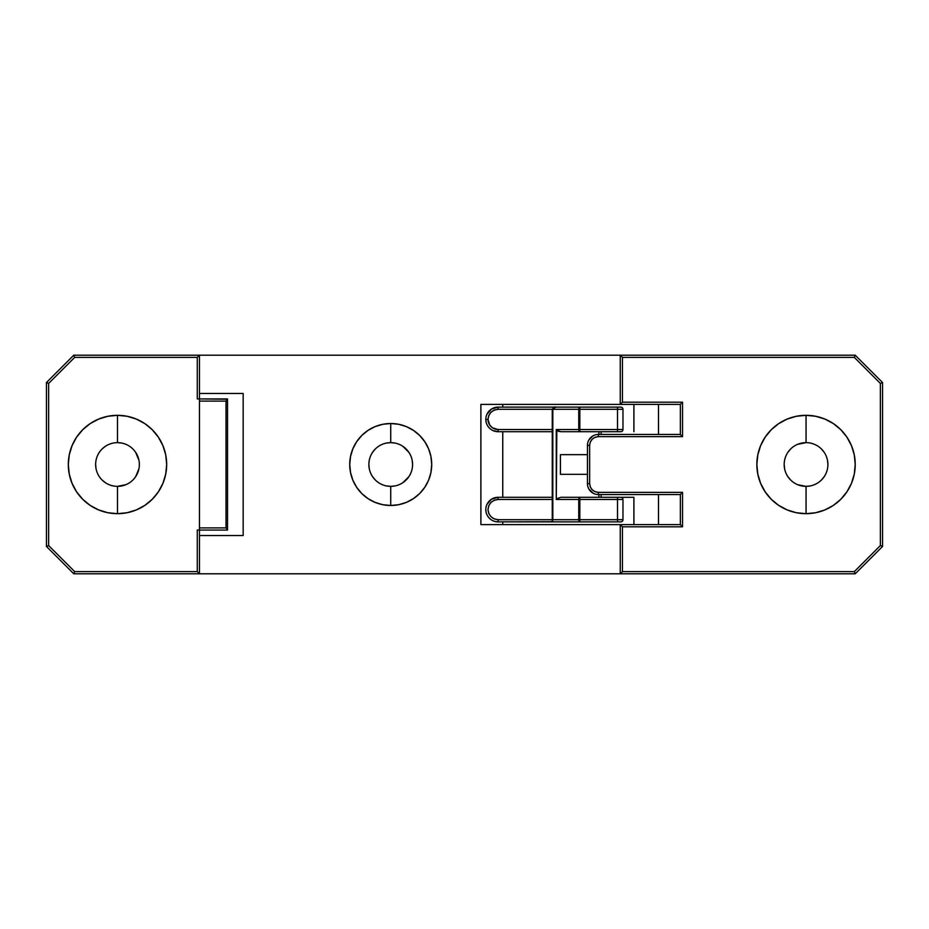 <?xml version="1.0" encoding="UTF-8"?>
<svg xmlns="http://www.w3.org/2000/svg" width="929" height="929" viewBox="0 0 929 929"><rect width="100%" height="100%" fill="white"/><g stroke="black" fill="none" stroke-linecap="round" stroke-linejoin="round"><path stroke-width="1.39" d="M394.988 485.937L390.726 486.355A21.855 21.855 0 0 1 368.871 464.5A21.855 21.855 0 0 1 390.726 442.645L390.726 423.519L382.736 424.298L375.037 426.632A40.981 40.981 0 0 0 375.026 502.357L382.736 504.702L390.726 505.481L398.727 504.702L406.414 502.368L413.498 498.583L419.711 493.485L424.808 487.272L428.594 480.188L430.928 472.501L431.706 464.5L430.928 456.499L428.594 448.812L424.808 441.728L419.711 435.515L413.498 430.417L406.414 426.632L398.727 424.298L390.726 423.519L390.726 442.645A21.855 21.855 0 0 0 368.871 464.5A21.855 21.855 0 0 0 390.726 486.355L390.726 505.481A40.981 40.981 0 0 1 349.745 464.5A40.981 40.981 0 0 1 390.726 423.519A40.981 40.981 0 0 0 375.061 426.632M125.856 484.694L117.495 486.355A21.855 21.855 0 0 0 139.35 464.5A21.855 21.855 0 0 0 117.495 442.645L117.495 415.321A49.179 49.179 0 0 1 166.674 464.5A49.179 49.179 0 0 1 117.495 513.679A49.179 49.179 0 0 1 68.305 464.5A49.179 49.179 0 0 1 117.495 415.321L117.495 442.645A21.855 21.855 0 0 0 95.629 464.5A21.855 21.855 0 0 0 117.495 486.355L117.495 513.679L107.892 512.738L98.671 509.94L90.171 505.399L82.716 499.279L76.596 491.824L72.056 483.324L69.257 474.092L68.305 464.5L69.257 454.908L72.056 445.676L76.596 437.176L82.716 429.721L90.171 423.601L98.671 419.06L107.892 416.262L117.495 415.321L127.087 416.262L136.308 419.06L144.819 423.601L152.263 429.721L158.383 437.176L162.935 445.676L165.734 454.908L166.674 464.5L165.734 474.092L162.935 483.324L158.383 491.824L152.263 499.279L144.819 505.399L136.308 509.94L127.087 512.738L117.495 513.679L117.495 486.355A21.855 21.855 0 0 1 95.629 464.5A21.855 21.855 0 0 1 117.495 442.645L121.757 443.063M797.674 444.306L806.047 442.645L806.047 415.321A49.179 49.179 0 0 1 855.226 464.5A49.179 49.179 0 0 1 806.047 513.679A49.179 49.179 0 0 1 756.856 464.5A49.179 49.179 0 0 1 806.047 415.321L806.047 442.645A21.855 21.855 0 0 0 784.181 464.5A21.855 21.855 0 0 0 806.047 486.355L806.047 513.679L796.443 512.738L787.223 509.94L778.723 505.399L771.267 499.279L765.148 491.824L760.607 483.324L757.809 474.092L756.856 464.5L757.809 454.908L760.607 445.676L765.148 437.176L771.267 429.721L778.723 423.601L787.223 419.06L796.443 416.262L806.047 415.321L815.639 416.262L824.871 419.06L833.371 423.601L840.826 429.721L846.934 437.176L851.487 445.676L854.285 454.908L855.226 464.5L854.285 474.092L851.487 483.324L846.934 491.824L840.826 499.279L833.371 505.399L824.871 509.94L815.639 512.738L806.047 513.679L806.047 486.355A21.855 21.855 0 0 1 784.181 464.5A21.855 21.855 0 0 1 806.047 442.645A21.855 21.855 0 0 1 827.902 464.5A21.855 21.855 0 0 1 806.047 486.355L797.674 484.694M199.456 401.107L199.456 355.203L73.774 355.203L74.68 357.386L197.273 357.386L198.69 355.981L199.456 355.203L73.774 355.203L46.45 382.527L46.45 546.473L73.774 573.797L199.456 573.797L199.456 530.076L227.408 530.076L199.456 530.076L199.456 527.893L199.456 530.076L197.273 530.076L197.273 571.614L199.456 573.797L620.247 573.797L620.247 524.606L480.897 524.606L680.353 524.606L680.353 494.553L681.166 493.752L680.353 494.553L598.381 494.553A10.927 10.927 0 0 1 587.453 483.626L587.453 445.374A10.927 10.927 0 0 1 598.381 434.447L598.381 436.63L682.536 436.63L682.536 402.199L622.43 402.199L620.247 404.394L680.353 404.394L680.353 434.447L681.166 435.248L680.353 434.447L598.381 434.447A10.927 10.927 0 0 0 587.453 445.374L589.636 445.374C590.205 440.102 593.12 437.187 598.381 436.63L598.381 434.447L680.353 434.447L680.353 404.394L681.131 403.616L680.353 404.394L620.247 404.394L622.43 402.199L622.43 357.386L620.247 355.203L620.247 404.394L480.897 404.394L620.247 404.394L620.247 355.203L622.43 357.386L622.43 402.199L682.536 402.199L682.536 436.63L598.381 436.63L595.048 437.292L592.203 439.185L590.31 442.03L589.636 445.374L587.453 445.374L587.453 483.626L589.636 483.626L589.636 445.374L589.636 483.626L587.453 483.626A10.927 10.927 0 0 0 598.381 494.553L598.381 492.37C593.12 491.801 590.205 488.886 589.636 483.626L590.31 486.97L592.203 489.815L595.048 491.708L598.381 492.37L598.381 494.553L680.353 494.553L680.353 524.606L681.166 525.419L680.353 524.606L620.247 524.606L622.43 526.801L682.536 526.801L682.536 492.37L598.381 492.37L682.536 492.37L682.536 526.801L622.43 526.801L620.247 524.606L620.247 573.797L622.43 571.614L622.43 526.801L622.43 571.614L854.32 571.614L880.367 545.567L880.367 383.433L854.32 357.386L622.43 357.386L854.32 357.386L880.367 383.433L880.367 545.567L854.32 571.614L622.43 571.614L620.247 573.797L855.226 573.797L854.32 571.614L855.226 573.797L882.55 546.473L880.367 545.567L882.55 546.473L882.55 382.527L880.367 383.433L882.55 382.527L855.226 355.203L854.32 357.386L855.226 355.203L620.247 355.203L855.226 355.203L882.55 382.527L882.55 546.473L855.226 573.797L199.456 573.797L197.273 571.614L197.273 530.076L199.456 530.076L199.456 527.893L226.026 527.893L226.026 401.107L199.456 401.107L199.456 398.924L199.456 527.893L199.456 401.107L226.026 401.107L227.408 398.924L197.273 398.924L197.273 357.386L74.68 357.386L48.633 383.433L48.633 545.567L74.68 571.614L197.273 571.614L74.68 571.614L48.633 545.567L48.633 383.433L74.68 357.386L73.774 355.203L46.45 382.527L48.633 383.433L46.45 382.527L46.45 546.473L48.633 545.567L46.45 546.473L73.774 573.797L74.68 571.614L73.774 573.797L199.456 573.797L199.456 530.087M658.498 524.606L658.498 494.553L658.498 524.606M658.498 434.447L658.498 404.394L658.498 434.447M593.155 493.218L588.893 489.049M588.789 440.137L592.957 435.887M199.456 398.924L197.273 398.924L197.273 357.386L199.456 355.203L620.247 355.203L199.456 355.203L199.456 398.924L227.477 399.215L226.026 401.107L226.026 527.893L199.456 527.893M227.199 529.298L226.026 527.893L227.199 529.298M227.408 398.924L226.026 398.924L227.477 399.215M480.897 524.606L480.897 404.394L480.897 524.606M199.456 535.545L243.177 535.545L243.177 393.455L199.456 393.455L243.177 393.455L243.177 535.545L199.456 535.545M375.037 426.632L367.954 430.417L361.741 435.515L356.643 441.728L352.857 448.812L350.523 456.499L349.745 464.5L350.523 472.501L352.857 480.188L356.643 487.272L361.741 493.485L367.954 498.583L375.037 502.368M502.752 524.606L502.752 521.877L502.752 524.606M502.752 497.294L502.752 431.706L502.752 497.294M502.752 407.123L502.752 404.394L502.752 407.123M386.464 443.063L390.726 442.645A21.855 21.855 0 0 1 412.581 464.5A21.855 21.855 0 0 1 390.726 486.355L386.464 485.937M375.27 479.956L372.552 476.647M369.289 468.762L368.871 464.5M372.552 452.353L375.27 449.044M390.726 423.519A40.981 40.981 0 0 1 431.706 464.5A40.981 40.981 0 0 1 390.726 505.481L390.726 486.355A21.855 21.855 0 0 0 412.581 464.5A21.855 21.855 0 0 0 390.726 442.645L394.988 443.063M402.872 446.326L408.899 452.353M412.162 460.238L412.581 464.5M408.899 476.647L402.872 482.674M105.349 482.674L102.039 479.956M96.047 468.762L95.629 464.5M102.039 449.044L105.349 446.326M135.669 452.353L138.932 460.238M138.932 468.762L135.669 476.647M790.591 479.956L787.873 476.647M784.61 468.762L784.181 464.5M787.873 452.353L790.591 449.044M821.503 449.044L824.22 452.353M827.484 460.238L827.902 464.5M824.22 476.647L821.503 479.956M810.309 485.937L806.047 486.355A21.855 21.855 0 0 0 827.902 464.5A21.855 21.855 0 0 0 806.047 442.645M117.495 442.645A21.855 21.855 0 0 1 139.35 464.5A21.855 21.855 0 0 1 117.495 486.355M390.726 505.481A40.981 40.981 0 0 0 406.391 502.368M406.426 502.357A40.981 40.981 0 0 0 406.426 426.643M552.267 521.134L552.267 409.306L555.879 407.123L553.905 407.634L552.267 409.306L552.267 521.134L552.813 409.306L498.107 409.306L498.107 407.123A12.298 12.298 0 0 0 485.809 419.42A12.298 12.298 0 0 1 498.107 407.123L498.107 409.306L494.24 410.072L490.965 412.267L488.77 415.553L488.004 419.42C488.677 413.347 492.045 409.979 498.107 409.306L579.847 409.306L579.847 407.123L578.755 409.306L578.755 429.523L579.847 429.523L579.847 409.306L578.755 409.306A2.183 1.092 -90 0 1 579.847 407.123L579.847 409.306L617.506 409.306L617.506 429.523L622.976 429.523L622.976 409.306L617.506 409.306L622.976 409.306A2.183 2.183 0 0 0 620.793 407.123A2.183 2.183 0 0 1 622.976 409.306L622.976 429.523L617.506 429.523L617.506 407.123L617.506 409.306L579.847 409.306L579.847 429.523L617.506 429.523L578.755 429.523L578.755 409.306L552.813 409.306L552.813 519.694L579.847 519.694L579.847 499.477L578.755 499.477L578.755 519.694L579.847 521.877L579.847 519.694L578.755 519.694L578.755 499.477L579.847 499.477L579.847 497.294L578.755 499.477L556.274 499.477L556.274 429.523L578.755 429.523L579.847 431.706L579.847 429.523L579.847 431.706A2.183 1.092 -90 0 1 578.755 429.523L556.274 429.523L556.274 499.477L556.274 429.523L558.422 431.323L560.895 431.706L617.506 431.706L617.506 429.523L617.506 431.706L620.793 431.706A2.183 2.183 0 0 0 622.976 429.523A2.183 2.183 0 0 1 620.793 431.706L560.895 431.706L556.819 430.313L556.274 499.477L578.755 499.477A2.183 1.092 -90 0 1 579.847 497.294L560.895 497.294L556.819 498.687L560.895 497.294L579.847 497.294L579.847 519.694L622.976 519.694L622.976 499.477L617.506 499.477L617.506 519.694L617.506 499.477L579.847 499.477L622.976 499.477L622.976 519.694L579.847 519.694L579.847 521.877A2.183 1.092 -90 0 1 578.755 519.694L552.813 519.694L552.267 521.134M553.916 521.703L498.107 521.877L498.107 519.694L498.107 521.877A12.298 12.298 0 0 1 485.809 509.58A12.298 12.298 0 0 1 498.107 497.294A12.298 12.298 0 0 0 485.809 509.58A12.298 12.298 0 0 0 498.107 521.877L494.681 521.39M494.658 521.39L492.951 520.739M491.487 519.938L490.047 518.87M488.84 517.674L487.783 516.257M494.681 497.781L491.487 499.221L498.107 497.294L498.107 499.477L498.107 497.294L552.267 497.294L498.107 497.294M486.088 422.01L485.809 419.42L488.004 419.42L489.699 425.029L492.486 427.828L498.107 429.523L498.107 431.706A12.298 12.298 0 0 1 485.809 419.42A12.298 12.298 0 0 0 498.107 431.706L552.267 431.706L498.107 431.706L492.951 430.58M491.487 429.779L490.047 428.699M488.84 427.503L487.783 426.086M494.681 407.61L491.487 409.062L498.107 407.123L573.797 407.123L498.107 407.123M498.107 519.694C492.045 519.009 488.677 515.641 488.004 509.591C488.677 503.518 492.045 500.15 498.107 499.477L494.24 500.243L490.953 502.438L488.77 505.724L488.004 509.591L488.77 513.458L490.965 516.733L494.24 518.928L498.107 519.694L552.267 519.694L498.107 519.694M552.267 499.477L498.107 499.477L552.267 499.477M498.107 431.706L498.107 429.523L552.267 429.523L498.107 429.523A10.114 10.114 0 0 1 488.004 419.42L485.809 419.42M620.793 407.123L555.879 407.123L620.793 407.123M579.847 521.877L617.506 521.877L617.506 519.694L617.506 521.877L555.67 521.877M620.793 521.877A2.183 2.183 0 0 0 622.976 519.694A2.183 2.183 0 0 1 620.793 521.877L617.506 521.877L620.793 521.877M486.947 414.253L491.487 409.062M486.947 504.424L491.487 499.221M486.088 512.181L485.809 509.58M587.453 474.336L560.431 474.336L560.431 454.664L587.453 454.664L560.431 454.664L560.431 474.336L587.453 474.336M620.793 497.294A2.183 2.183 0 0 1 622.976 499.477A2.183 2.183 0 0 0 620.793 497.294L617.506 497.294L617.506 499.477L617.506 497.294L579.847 497.294L633.903 497.294L633.903 524.606L633.903 497.294L620.793 497.294M598.926 497.294L598.926 494.553L598.926 497.294M598.926 434.447L598.926 431.706L598.926 434.447M498.107 521.877L573.797 521.877M601.121 434.447L601.121 431.706L601.121 434.447M601.121 497.294L601.121 494.553L601.121 497.294M633.903 404.394L633.903 431.706L633.903 404.394M227.524 529.96L227.524 399.04M199.456 573.797L199.456 530.076M552.267 409.306C554.032 407.239 555.24 406.519 555.879 407.123"/></g></svg>
